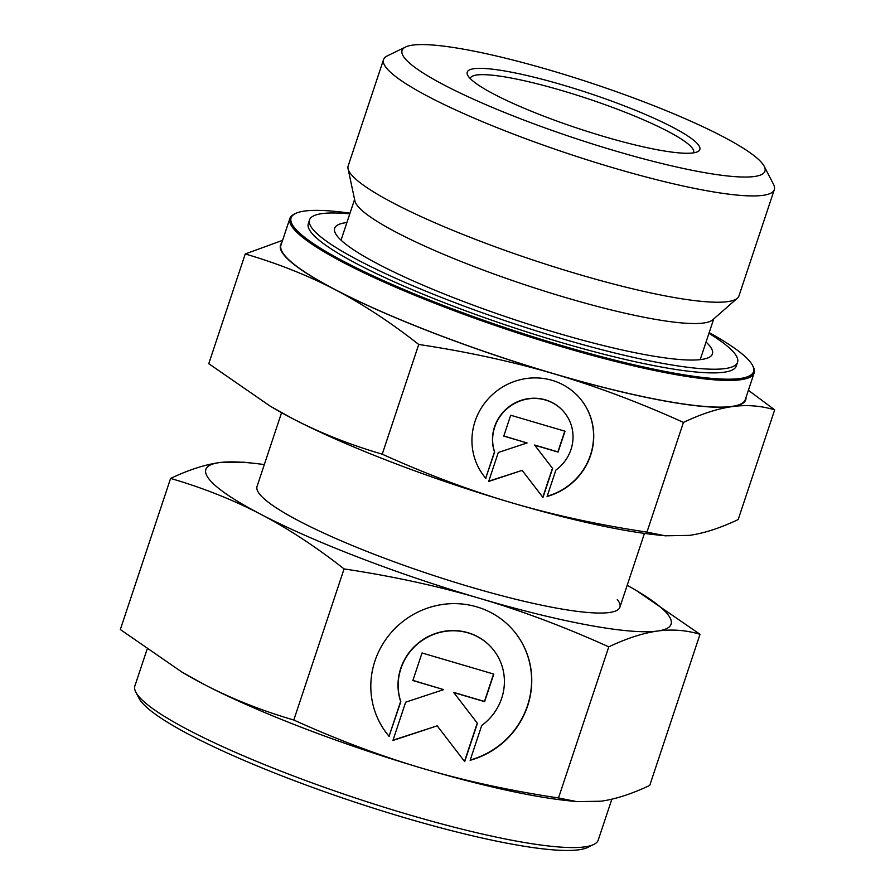 <?xml version="1.0" encoding="UTF-8"?>
<svg xmlns="http://www.w3.org/2000/svg" width="895" height="895" viewBox="0 0 895 895"><rect width="100%" height="100%" fill="white"/><g stroke="black" fill="none" stroke-linecap="round" stroke-linejoin="round"><path stroke-width="1.34" d="M468.89 77.059A122.57 18.437 18.4 0 0 582.052 129.73A122.57 18.437 18.4 0 0 697.585 151.714A122.57 18.437 18.4 0 0 698.134 144.554A122.57 18.437 18.4 0 0 567.251 86.323A122.57 18.437 18.4 0 0 467.682 75.225A122.57 18.437 18.4 0 0 468.89 77.059M693.524 152.855A117.67 17.699 18.4 0 0 693.636 152.553A117.67 17.699 18.4 0 0 692.025 147.809A117.67 17.699 18.4 0 0 574.87 94.512A117.67 17.699 18.4 0 0 470.334 78.268A117.67 17.699 18.4 0 0 470.244 78.581M350.023 213.144A243.675 36.639 18.4 0 0 295.551 213.469L294.332 214.062A244.648 36.796 18.4 0 0 289.868 218.481L280.985 245.152A244.648 36.796 18.4 0 0 284.353 255.019A244.648 36.796 18.4 0 0 527.949 365.831A244.648 36.796 18.4 0 0 745.278 399.606L754.161 372.924A244.648 36.796 18.4 0 0 753.221 366.715L752.606 365.518A243.675 36.639 18.4 0 0 750.189 361.871A243.675 36.639 18.4 0 0 709.176 332.616M289.868 218.481A244.648 36.796 18.4 0 0 293.224 228.337A244.648 36.796 18.4 0 0 536.821 339.149A244.648 36.796 18.4 0 0 754.161 372.924M295.551 213.469A243.675 36.639 18.4 0 0 294.444 227.688A243.675 36.639 18.4 0 0 554.643 343.456A243.675 36.639 18.4 0 0 752.606 365.518M405.569 47.01L387.289 55.893A205.917 30.967 18.4 0 0 383.53 59.607L348.177 165.899A205.917 30.967 18.4 0 0 348.065 168.73L354.89 200.849A189.248 28.461 18.4 0 0 357.575 205.884A189.248 28.461 18.4 0 0 538.119 289.085A189.248 28.461 18.4 0 0 712.655 319.862L737.346 298.225A205.917 30.967 18.4 0 0 738.957 295.898L774.32 189.606A205.917 30.967 18.4 0 0 773.537 184.381L764.218 166.313A191.217 28.752 18.4 0 0 762.327 163.461A191.217 28.752 18.4 0 0 585.8 81.288A191.217 28.752 18.4 0 0 405.569 47.01A191.217 28.752 18.4 0 0 404.708 58.164A191.217 28.752 18.4 0 0 608.88 149.006A191.217 28.752 18.4 0 0 764.218 166.313M348.065 168.73A205.917 30.967 18.4 0 0 350.997 174.201A205.917 30.967 18.4 0 0 547.438 264.741A205.917 30.967 18.4 0 0 737.346 298.225M383.53 59.607A205.917 30.967 18.4 0 0 386.36 67.908A205.917 30.967 18.4 0 0 591.394 161.178A205.917 30.967 18.4 0 0 774.32 189.606M665.298 535.803L646.94 532.122C598.71 524.873 553.535 515.061 511.414 502.688A245.14 36.863 18.4 0 0 655.185 534.718L665.298 535.803L689.385 535.378C703.906 533.364 720.173 528.084 738.174 519.57L774.678 409.854L748.377 390.287M281.724 242.937A245.14 36.863 18.4 0 0 283.894 254.885A245.14 36.863 18.4 0 0 335.166 289.689C362.755 304.099 390.612 322.368 418.726 344.463C466.966 351.713 512.141 361.524 554.251 373.909C596.361 386.327 639.422 402.493 683.444 422.406C701.445 413.882 717.712 408.612 732.222 406.598C746.732 404.618 760.884 405.703 774.678 409.854M282.596 240.33L245.252 253.967C277.595 263.41 307.567 275.313 335.166 289.689A245.14 36.863 18.4 0 0 554.251 373.909A245.14 36.863 18.4 0 0 732.222 406.598A245.14 36.863 18.4 0 0 746.016 397.391M346.891 222.564A199.059 29.938 18.4 0 0 335.424 233.326A199.059 29.938 18.4 0 0 337.393 236.291A199.059 29.938 18.4 0 0 521.158 321.831A199.059 29.938 18.4 0 0 708.784 357.519A199.059 29.938 18.4 0 0 709.69 345.906A199.059 29.938 18.4 0 0 706.043 342.035M349.788 213.86A225.529 33.92 18.4 0 0 309.536 219.913L308.316 223.593A225.529 33.92 18.4 0 0 311.415 232.689A225.529 33.92 18.4 0 0 535.971 334.831A225.529 33.92 18.4 0 0 736.316 365.965L737.547 362.296A225.529 33.92 18.4 0 0 734.448 353.201A225.529 33.92 18.4 0 0 708.941 333.332M309.536 219.913A225.529 33.92 18.4 0 0 312.635 229.008A225.529 33.92 18.4 0 0 537.19 331.15A225.529 33.92 18.4 0 0 737.547 362.296M484.464 476.722A61.777 59.495 141.4 0 0 485.705 478.221L494.476 451.863A40.767 39.268 -38.6 0 1 513.898 403.544A40.767 39.268 -38.6 0 1 564.544 412.662A40.767 39.268 -38.6 0 1 564.622 412.763M485.873 478.422A61.777 59.495 -38.6 0 1 484.553 476.834A61.777 59.495 -38.6 0 1 518.563 380.14A61.777 59.495 -38.6 0 1 581.124 399.763A61.777 59.495 -38.6 0 1 547.102 496.456L555.873 470.11A40.767 39.268 141.4 0 0 571.032 424.521A40.767 39.268 141.4 0 0 564.7 412.863A40.767 39.268 141.4 0 0 514.066 403.757A40.767 39.268 141.4 0 0 494.633 452.076L485.705 478.221M503.762 436.1L510.698 415.235L565.002 431.222L558.055 452.087L534.74 445.218L552.607 468.465L542.974 497.441L522.165 470.378L488.67 481.454L498.302 452.478L527.077 442.969L503.762 436.1M503.807 435.954L527.077 442.969M488.771 481.163L522.165 470.378M542.806 497.228L552.45 468.264L534.572 445.016L557.898 451.885L564.79 431.166M547.203 496.177A61.777 59.495 141.4 0 0 581.045 399.662M270.245 406.162L272.192 407.314A245.14 36.863 18.4 0 0 292.329 418.468A245.14 36.863 18.4 0 0 511.414 502.688C469.316 490.27 426.255 474.104 382.232 454.179C349.9 444.748 319.929 432.844 292.329 418.468L270.245 406.162L208.759 363.683L245.252 253.967M382.232 454.179L418.726 344.463M646.94 532.122L683.444 422.406M147.037 649.39L134.888 685.928A244.167 36.717 18.4 0 0 135.816 692.115A244.167 36.717 18.4 0 0 138.233 695.762A244.167 36.717 18.4 0 0 363.639 800.689A244.167 36.717 18.4 0 0 593.788 844.466A244.167 36.717 18.4 0 0 598.24 840.058L611.844 799.179M135.816 692.115L138.915 698.145A239.256 35.979 18.4 0 0 141.287 701.714A239.256 35.979 18.4 0 0 362.173 804.527A239.256 35.979 18.4 0 0 587.691 847.431L593.788 844.466M617.281 599.471A191.217 28.752 -161.6 0 1 619.911 607.179A191.217 28.752 -161.6 0 1 450.051 580.777A191.217 28.752 -161.6 0 1 259.662 494.174A191.217 28.752 -161.6 0 1 257.033 486.466L281.578 412.696M576.872 801.64L558.502 797.971C510.273 790.721 465.098 780.91 422.988 768.525A245.14 36.863 18.4 0 0 566.759 800.555L576.872 801.64L600.959 801.215C615.469 799.201 631.736 793.932 649.748 785.407L700.013 634.298L636.58 590.666A245.14 36.863 18.4 0 0 627.194 585.296M558.502 797.971L608.779 646.85C626.78 638.336 643.046 633.067 657.568 631.042A245.14 36.863 18.4 0 0 667.715 614.328A245.14 36.863 18.4 0 0 636.58 590.666M264.316 464.583A245.14 36.863 18.4 0 0 253.576 463.263L243.474 462.189L219.387 462.603A245.14 36.863 18.4 0 0 209.229 479.328A245.14 36.863 18.4 0 0 260.501 514.133C288.089 528.553 315.946 546.811 344.072 568.918C392.301 576.167 437.476 585.979 479.597 598.352C521.695 610.77 564.756 626.936 608.779 646.85M253.576 463.263A245.14 36.863 18.4 0 0 219.387 462.603C204.865 464.628 188.599 469.897 170.598 478.422C202.93 487.853 232.901 499.757 260.501 514.133A245.14 36.863 18.4 0 0 479.597 598.352A245.14 36.863 18.4 0 0 657.568 631.042C672.067 629.062 686.219 630.147 700.013 634.298M387.401 734.258A81.635 78.626 141.4 0 0 389.056 736.261L400.647 701.445A53.879 51.888 -38.6 0 1 426.322 637.587A53.879 51.888 -38.6 0 1 493.234 649.625A53.879 51.888 -38.6 0 1 493.313 649.736M389.224 736.462A81.635 78.626 -38.6 0 1 387.479 734.359A81.635 78.626 -38.6 0 1 432.43 606.586A81.635 78.626 -38.6 0 1 515.095 632.519A81.635 78.626 -38.6 0 1 470.143 760.291L481.723 725.476A53.879 51.888 141.4 0 0 501.771 665.231A53.879 51.888 141.4 0 0 493.402 649.837A53.879 51.888 141.4 0 0 426.49 637.788A53.879 51.888 141.4 0 0 400.803 701.646L389.056 736.261M412.863 680.536L422.037 652.97L493.794 674.092L484.62 701.658L453.799 692.585L477.415 723.305L464.684 761.6L437.185 725.834L392.927 740.467L405.659 702.183L443.674 689.609L412.863 680.536M412.908 680.39L443.674 689.609M393.017 740.176L437.185 725.834M464.516 761.388L477.259 723.104L453.642 692.383L484.452 701.456L493.581 674.036M470.233 760.012A81.635 78.626 141.4 0 0 515.017 632.418M181.808 672L183.755 673.152A245.14 36.863 18.4 0 0 203.892 684.306A245.14 36.863 18.4 0 0 422.988 768.525C380.878 756.107 337.818 739.941 293.795 720.027C261.463 710.585 231.492 698.682 203.892 684.306L181.808 672L120.322 629.532L170.598 478.422M293.795 720.027L344.072 568.918M354.588 199.44L341.04 240.173M713.74 318.911L700.192 359.645M644.456 533.409L619.911 607.179"/></g></svg>
